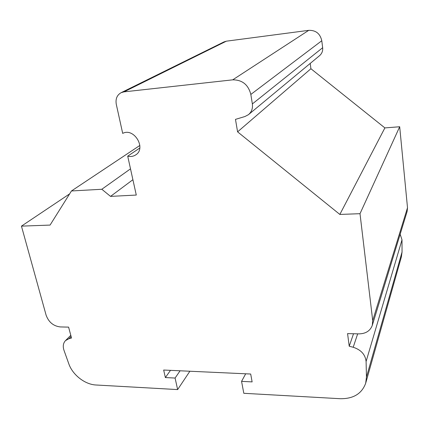 <?xml version="1.0" encoding="UTF-8"?>
<svg xmlns="http://www.w3.org/2000/svg" width="429" height="429" viewBox="0 0 429 429"><rect width="100%" height="100%" fill="white"/><g stroke="black" fill="none" stroke-linecap="round" stroke-linejoin="round"><path stroke-width="0.64" d="M252.129 381.896L241.565 381.37L243.811 393.296L340.197 398.707C353.314 398.9 361.808 393.742 365.68 383.247L366.457 377.07L366.093 361.491C365.326 354.547 361.025 349.801 353.196 347.254L349.227 346.235L347.565 333.606L358.944 333.875C365.717 333.741 370.163 330.915 372.281 325.402L372.704 320.592L360.011 213.69L339.843 214.436L237.586 131.853L235.473 119.375L244.921 116.527L248.45 114.677C251.619 111.953 252.922 108.371 252.359 103.925L250.836 94.434C248.294 84.674 242.251 79.81 232.706 79.842L123.976 91.865L121.182 92.653C117.01 95.013 115.374 98.895 116.286 104.301L122.694 133.392C134.073 127.295 146.68 148.488 135.623 154.955C133.285 156.451 130.647 156.848 127.708 156.151L136.283 195.056L110.537 196.391L101.823 189.264L71.45 190.969L50.07 225.08L21.45 226.131L46.117 315.202C48.697 322.179 53.416 326.094 60.269 326.93L68.597 327.123L71.514 338.025L68.887 338.722L65.503 340.61C63.181 343.098 62.677 346.342 63.996 350.343L68.796 363.781C72.587 374.898 84.969 384.55 96.075 385.001L177.638 389.58L175.091 378.051L165.369 377.568L163.669 370.039L250.686 374.024L252.129 381.896M245.694 373.793L241.565 381.37M365.68 383.247L401.367 256.955L402.043 252.054L402 239.838L400.166 234.213M353.523 333.746L349.227 346.235M372.281 325.402L407.126 211.459L407.507 207.716L399.689 126.748L360.011 213.69M399.689 126.748L384.883 127.906L339.843 214.436M384.883 127.906L310.912 68.731L237.586 131.853M310.912 68.731L310.21 63.428M248.734 114.436L319.476 55.738C321.9 53.657 322.962 50.981 322.662 47.71L321.782 40.744C320.157 33.618 315.808 30.153 308.735 30.341L226.335 41.184L223.976 41.919M139.79 148.026L127.708 156.151M132.899 179.708L110.537 196.391M130.507 168.849L101.823 189.264M139.865 145.447L71.45 190.969M69.616 193.892L21.45 226.131M189.875 371.241L177.638 389.58M180.089 370.79L175.091 378.051M170.49 370.35L165.369 377.568M402.043 252.054L366.457 377.07M402 239.838L366.093 361.491M357.673 333.842L353.196 347.254M407.507 207.716L372.704 320.592M322.662 47.71L252.359 103.925M321.782 40.744L250.836 94.434M308.735 30.341L232.706 79.842M226.335 41.184L123.976 91.865M71.107 336.497L68.887 338.722M224.163 41.822L121.182 92.653M70.79 335.322L65.503 340.61"/></g></svg>
